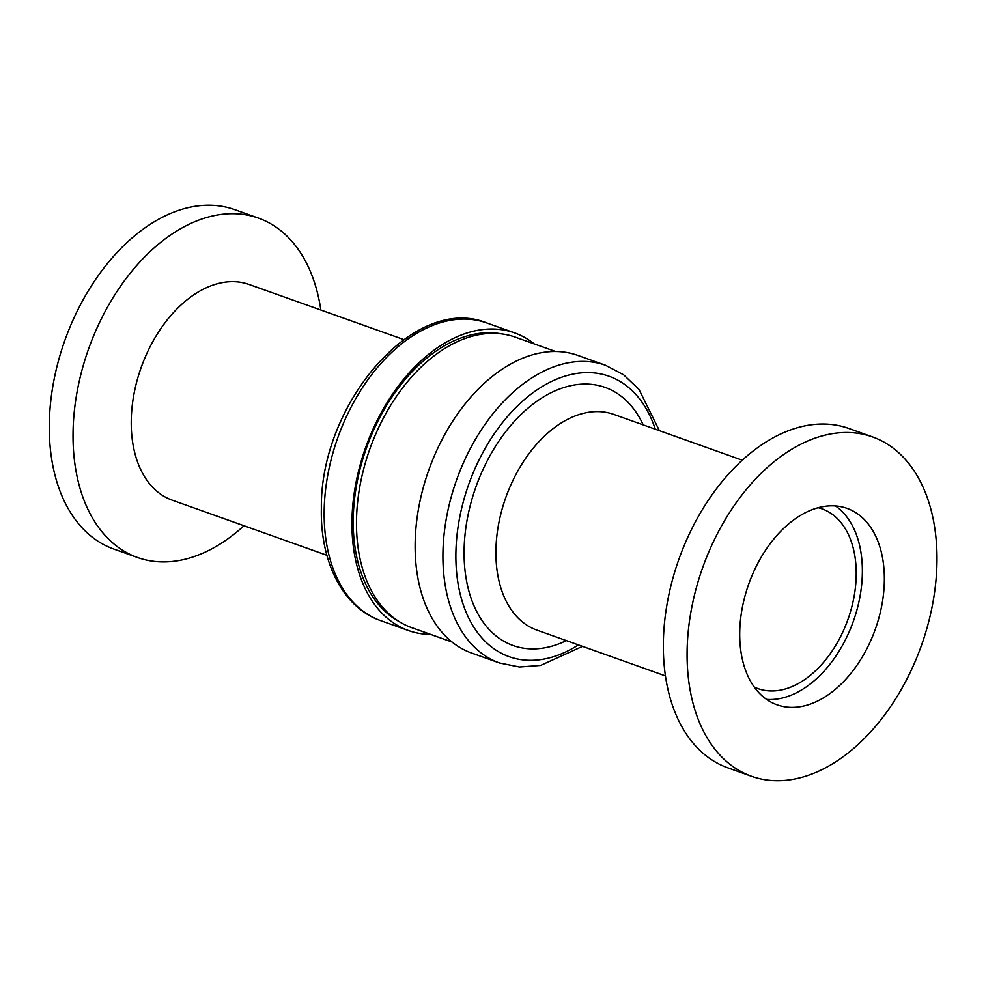 <?xml version="1.0" encoding="UTF-8"?>
<svg xmlns="http://www.w3.org/2000/svg" width="986" height="986" viewBox="0 0 986 986"><rect width="100%" height="100%" fill="white"/><g stroke="black" fill="none" stroke-linecap="round" stroke-linejoin="round"><path stroke-width="1.48" d="M742.285 460.191L613.76 414.391A114.499 73.79 109.6 0 0 577.007 415.254A114.499 73.79 109.6 0 0 498.633 524.047A114.499 73.79 109.6 0 0 536.902 630.116L665.427 675.903M643.217 424.892A137.005 88.296 109.6 0 0 561.133 388.447A137.005 88.296 109.6 0 0 464.098 550.287A137.005 88.296 109.6 0 0 557.102 644.511A137.005 88.296 109.6 0 0 566.358 640.604M751.578 776.29L727.828 767.823A180.142 116.089 -70.4 0 1 667.633 600.955A180.142 116.089 -70.4 0 1 790.932 429.785A180.142 116.089 -70.4 0 1 848.749 428.429L872.499 436.897A180.142 116.089 -70.4 0 1 932.694 603.765A180.142 116.089 -70.4 0 1 809.395 774.934A180.142 116.089 -70.4 0 1 751.578 776.29A180.142 116.089 -70.4 0 1 691.383 609.422A180.142 116.089 -70.4 0 1 814.683 438.252A180.142 116.089 -70.4 0 1 872.499 436.897M659.387 430.66L638.953 389.359L623.633 374.816L605.552 365.288L577.759 355.379A158.006 101.829 109.6 0 0 415.143 543.224A158.006 101.829 109.6 0 0 471.69 653.065L499.483 662.974L519.523 667.017L540.587 665.439L582.529 646.372M813.573 509.158A104.269 67.196 109.6 0 0 742.199 608.226A104.269 67.196 109.6 0 0 777.042 704.817A104.269 67.196 109.6 0 0 810.504 704.029A104.269 67.196 109.6 0 0 881.878 604.96A104.269 67.196 109.6 0 0 847.036 508.369A104.269 67.196 109.6 0 0 813.573 509.158M766.578 699.407A104.269 67.196 109.6 0 0 788.517 696.19A104.269 67.196 109.6 0 0 857.98 605.909A104.269 67.196 109.6 0 0 835.512 505.941M754.278 687.082A95.42 61.489 109.6 0 0 758.024 688.635A95.42 61.489 109.6 0 0 788.64 687.92A95.42 61.489 109.6 0 0 853.95 597.257A95.42 61.489 109.6 0 0 822.065 508.875A95.42 61.489 109.6 0 0 818.183 507.716M555.574 351.509L515.197 337.126A154.21 99.376 109.6 0 0 356.501 520.448A154.21 99.376 109.6 0 0 411.692 627.651L452.056 642.034M398.726 621.328A153.434 98.871 -70.4 0 1 353.235 518.895A153.434 98.871 -70.4 0 1 501.159 333.835M430.697 634.429A158.006 101.829 -70.4 0 1 408.512 630.559A158.006 101.829 -70.4 0 1 351.965 520.707A158.006 101.829 -70.4 0 1 514.569 332.874A158.006 101.829 -70.4 0 1 534.215 343.904M403.742 339.566L249.088 284.461A114.499 73.79 109.6 0 0 131.249 420.578A114.499 73.79 109.6 0 0 172.23 500.185L326.884 555.291M320.844 310.035A180.142 116.089 109.6 0 0 258.443 218.116A180.142 116.089 109.6 0 0 73.05 432.262A180.142 116.089 109.6 0 0 137.522 557.509A180.142 116.089 109.6 0 0 243.986 525.748M258.443 218.116L234.693 209.648A180.142 116.089 109.6 0 0 49.3 423.807A180.142 116.089 109.6 0 0 113.772 549.042L137.522 557.509M605.552 365.288A158.006 101.829 109.6 0 0 442.936 553.121A158.006 101.829 109.6 0 0 499.483 662.974M655.283 429.193A148.849 95.925 109.6 0 0 541.067 387.251A148.849 95.925 109.6 0 0 455.889 553.208A148.849 95.925 109.6 0 0 578.425 644.906M380.719 620.65C342.955 607.635 320.093 562.069 321.362 508.406C319.92 404.297 414.28 293.199 486.788 322.964A158.006 101.829 109.6 0 0 324.172 510.81A158.006 101.829 109.6 0 0 380.719 620.65L408.512 630.559M486.788 322.964L514.569 332.874"/></g></svg>
